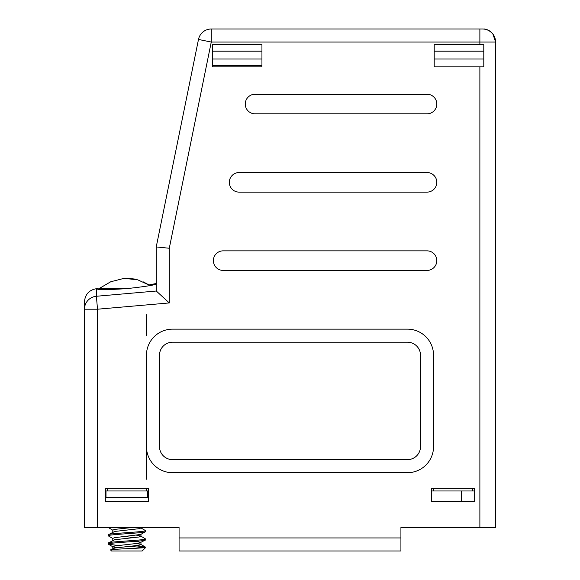 <?xml version="1.0" encoding="UTF-8"?>
<svg xmlns="http://www.w3.org/2000/svg" width="580" height="580" viewBox="0 0 580 580"><rect width="100%" height="100%" fill="white"/><g stroke="black" fill="none" stroke-linecap="round" stroke-linejoin="round"><path stroke-width="0.87" d="M261.942 65.54L212.352 65.54M484.445 29L484.445 29A13.05 13.05 0 0 1 495.537 41.905L495.537 527.51L400.925 527.51L400.925 551L179.075 551L179.075 527.51L84.462 527.51L84.462 301.76C85.129 294.372 89.103 290.022 96.381 288.709L98.919 288.883M434.202 59.015L483.792 59.015M212.352 59.015L261.942 59.015M149.154 284.932L156.237 283.475C157.905 284.548 148.118 286.266 126.875 288.623C105.632 289.978 95.845 289.978 97.513 288.615L96.381 288.709C89.103 290.022 85.129 294.357 84.462 301.723L84.462 309.212L97.513 309.212L97.513 527.51M148.407 490.97L105.343 490.97M105.995 490.97L105.995 497.495L147.755 497.495L147.755 490.97M474.658 490.97L431.592 490.97M483.792 51.185L434.202 51.185M261.942 51.185L212.352 51.185M495.537 41.905L492.935 34.09M461.608 490.97L461.608 501.41L474.658 501.41L431.592 501.41L431.592 488.36L474.658 488.36L474.658 501.41M148.407 488.36L148.407 501.41L105.343 501.41L105.343 488.36L148.407 488.36M223.162 250.85A9.787 9.787 0 0 0 213.375 260.637A9.787 9.787 0 0 0 223.162 270.425L427.025 270.425A9.787 9.787 0 0 0 436.812 260.637A9.787 9.787 0 0 0 427.025 250.85L223.162 250.85M239.105 172.55A9.787 9.787 0 0 0 229.317 182.338A9.787 9.787 0 0 0 239.105 192.125L427.025 192.125A9.787 9.787 0 0 0 436.812 182.338A9.787 9.787 0 0 0 427.025 172.55L239.105 172.55M255.048 94.25A9.787 9.787 0 0 0 245.26 104.037A9.787 9.787 0 0 0 255.048 113.825L427.025 113.825A9.787 9.787 0 0 0 436.812 104.037A9.787 9.787 0 0 0 427.025 94.25L255.048 94.25M407.45 472.7A26.1 26.1 0 0 0 433.55 446.6L433.55 355.25A26.1 26.1 0 0 0 407.45 329.15L172.55 329.15A26.1 26.1 0 0 0 146.45 355.25L146.45 446.6A26.1 26.1 0 0 0 172.55 472.7L407.45 472.7M212.352 44.66L212.352 66.845L261.942 66.845L261.942 44.66L212.352 44.66M434.202 66.845L483.792 66.845L483.792 44.66L434.202 44.66L434.202 66.845M211.265 29L482.488 29A13.05 13.05 0 0 1 495.537 42.05L211.265 42.05L169.287 248.247L169.287 302.934L97.513 309.212L96.381 296.264L156.288 291.022L156.237 246.935L198.483 39.447A13.05 13.05 0 0 1 211.265 29L211.265 42.05L198.483 39.447A13.05 13.05 0 0 1 211.265 29M159.5 446.6A13.05 13.05 0 0 0 172.55 459.65L407.45 459.65A13.05 13.05 0 0 0 420.5 446.6L420.5 355.25A13.05 13.05 0 0 0 407.45 342.2L172.55 342.2A13.05 13.05 0 0 0 159.5 355.25L159.5 446.6M482.488 29A13.05 13.05 0 0 1 483.792 29.065L482.488 29M146.45 490.97L146.45 488.36M107.3 490.97L107.3 488.36M433.55 490.97L433.55 488.36M472.7 490.97L472.7 488.36M156.288 291.022L169.287 302.934M156.237 246.935L169.287 248.247M110.41 281.916L98.919 288.695L110.794 281.742L124.098 278.349L137.75 279.836L150.198 285.57L143.369 281.923M134.632 279.045L126.875 278.255M146.45 314.795L146.45 335.675M146.45 446.6L146.45 479.225M135.698 545.751L145.29 546.998L145.442 547.737L142.18 551L111.578 551L110.584 550.007L114.68 548.035L139.07 545.273L140.954 544.584L140.954 542.51L135.698 541.343M145.442 547.737L143.826 547.737C136.981 548.433 108.931 549.202 110.584 550.007M136.742 535.26L140.759 536.072L145.442 538.885C146.595 540.27 107.155 541.648 108.315 543.032L108.46 544.243L118.052 545.49M130.145 546.36L144.065 547.694M140.759 527.785L145.442 530.598L145.29 531.809L140.759 534.455L114.68 537.682L112.796 538.37L112.796 540.444M108.315 527.51L112.991 530.308M123.605 536.594L135.698 537.464M145.442 538.885L145.29 540.096L139.07 543.206L114.68 545.968L112.991 546.882L117.008 547.694M145.442 530.598C146.595 531.983 107.155 533.361 108.315 534.745L108.46 535.956L112.991 538.595M140.954 527.51L140.954 528.01L139.07 528.699L114.68 531.461L108.315 534.745M145.442 531.635C146.595 533.02 107.155 534.398 108.315 535.782M140.759 536.072L139.07 536.986L114.68 539.748L108.315 543.032M145.442 539.922C146.595 541.307 107.155 542.684 108.315 544.069M145.442 547.172L143.826 547.737M98.919 289.275L98.919 288.695L126.034 288.695M136.742 543.547L140.759 544.359L145.29 546.998M132.182 527.51L114.68 529.395L112.796 530.084L112.796 532.157M179.075 537.95L400.925 537.95M479.877 66.845L479.877 527.51M479.877 29L479.877 44.66M96.381 288.709L96.381 296.264A13.05 12.999 180 0 0 84.462 309.212M140.954 536.297L140.954 534.223M112.796 548.731L112.796 546.657M108.46 544.243L112.991 546.882"/></g></svg>
